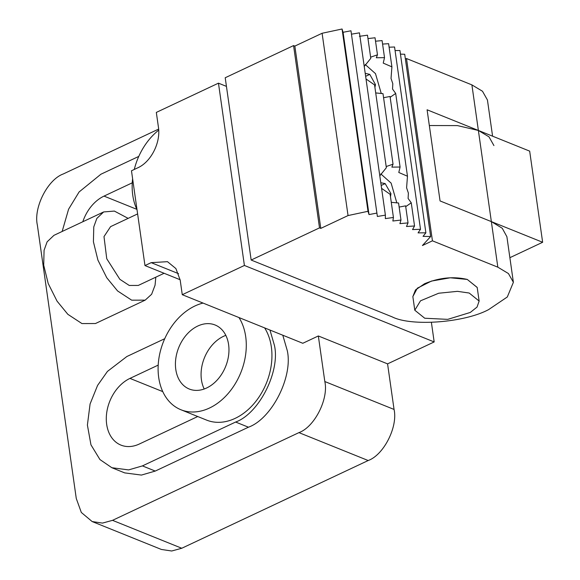 <?xml version="1.0" encoding="UTF-8"?>
<svg xmlns="http://www.w3.org/2000/svg" width="580" height="580" viewBox="0 0 580 580"><rect width="100%" height="100%" fill="white"/><g stroke="black" fill="none" stroke-linecap="round" stroke-linejoin="round"><path stroke-width="0.87" d="M469.191 293.031L479.131 301.056L477.036 307.088L470.286 312.446L447.731 319.363L424.727 318.231L414.787 310.213L420.514 300.81L438.697 293.233L457.424 291.341L469.191 293.031M269.968 330.049L274.442 345.419C280.379 371.497 259.028 413.634 235.625 422.037L142.419 465.899L128.593 469.909L111.86 467.719L124.685 472.888L141.418 475.078L155.244 471.069L248.443 427.206C271.853 418.803 293.197 376.666 287.267 350.588L282.793 335.218M137.619 213.911L110.584 226.635L103.994 236.604L106.749 258.745L119.85 279.306L129.253 285.462L138.257 285.44L164.096 273.281M103.668 211.939L53.962 235.328L47.125 241.824L44.073 250.277L43.703 265.169L48.198 283.489L57.057 301.15L67.86 314.331L81.954 323.567L95.468 323.531L145.174 300.143L131.667 300.172L117.566 290.935L106.771 277.755L97.911 260.101L93.409 241.773L93.779 226.881L96.838 218.428L103.668 211.939L114.369 211.076L128.144 218.37M155.817 277.175L155.063 285.193L151.634 294.256L145.174 300.143M158.202 365.11L129.963 378.399A36.554 26.781 -68 0 0 106.676 424.372A36.554 26.781 -68 0 0 120.974 445.121A36.554 26.781 -68 0 0 139.309 444.026L197.737 416.527M62.147 231.478L68.592 209.192L79.09 191.973L100.906 174.232L138.779 156.411M92.162 521.558L161.399 549.463L171.702 551L181.772 548.252L368.184 460.527C383.786 454.923 398.018 426.829 394.059 409.444L387.571 363.87L434.173 341.939L244.405 265.459L182.265 294.698L302.796 343.28L318.333 335.965L324.822 381.538C328.773 398.924 314.541 427.018 298.939 432.622L112.534 520.34L102.457 523.095L92.162 521.558L81.323 512.466L76.277 498.503L37.359 225.069C33.401 207.683 47.633 179.59 63.234 173.985L158.63 129.094M132.254 182.823L104.023 196.105A36.554 26.781 -68 0 0 82.809 221.749M111.86 467.719L99.949 459.563L90.958 444.831L87.399 425.06L90.081 403.977L97.578 385.417L107.43 371.425L126.853 356.526L164.727 338.705M226.446 86.384L218.457 83.165L156.325 112.411L158.398 126.991C160.957 142.419 151.032 162.008 137.692 167.852L131.479 170.781L144.971 265.567L180.133 279.741M387.571 363.87L318.333 335.965M182.265 294.698L180.191 280.118L175.892 268.569L167.482 261.674L151.184 262.646L144.971 265.567M218.457 83.165L244.405 265.459M431.397 322.407L434.173 341.939M542.641 242.273L440.06 200.934L427.09 109.787L529.671 151.126L542.641 242.273L509.878 257.687M491.354 221.604L497.836 267.177L508.435 273.55L513.38 282.3L506.898 236.727L502.258 228.266L491.354 221.604L478.377 130.457L457.453 125.599L429.33 125.541M513.38 282.3L507.311 296.974L488.621 309.604C464.435 322.683 411.416 326.692 392.203 316.883L251.162 260.043L225.214 77.749L293.567 45.581L319.507 227.875L251.162 260.043M492.587 136.184L487.439 100.006L482.495 91.256L471.895 84.883L406.5 58.529L405.391 59.051M471.895 84.883L478.377 130.457L488.983 136.829L493.928 145.58M367.974 38.592L375.042 37.765L377.471 54.81L376.311 57.753L384.518 57.645L383.228 63.104L391.906 66.852L391.029 78.423L392.805 83.708L392.544 89.066L395.69 93.438L390.159 97.273M377.471 54.81L370.62 57.173M359.404 36.322L367.488 35.177L370.787 58.341L364.233 66.439M386.186 166.547L393.037 164.184L391.877 167.127L400.084 167.025L398.793 172.485L407.472 176.226L406.595 187.797L408.371 193.082L408.11 198.447L411.256 202.811L405.724 206.654M379.798 175.812L386.352 167.714L374.571 84.927L366.016 78.974M497.836 267.177L432.441 240.823L422.414 245.536L430.65 236.538L423.045 236.357L425.879 232.812L418.071 232.87L420.507 229.288L412.539 229.579L414.548 225.975L406.486 226.497L408.037 222.901L399.917 223.641L400.99 220.059L392.863 221.009L393.428 217.464L385.345 218.617L385.396 215.137L377.384 216.47L350.965 30.784L343.077 32.291L342.062 29L322.103 33.27L294.843 46.095L293.567 45.581M385.396 215.137L359.448 32.842L351.444 34.176M384.518 57.645L382.089 40.607L375.536 41.202M391.906 66.852L388.607 43.688L382.59 44.073M420.507 229.288L394.56 46.994L389.108 47.197M425.879 232.812L399.939 50.518L395.067 50.554M430.65 236.538L404.709 54.252L400.454 54.143M414.787 310.213L412.851 296.583L417.346 288.173L431.447 281.075L450.261 277.784L467.255 279.43L477.195 287.484M376.906 213.077L369.018 214.578L368.003 211.294L348.043 215.564L320.791 228.389L319.507 227.875M432.441 240.823L406.5 58.529M322.103 33.27L348.043 215.564M320.791 228.389L294.843 46.095M342.062 29L368.003 211.294M343.077 32.291L369.018 214.578M381.582 188.355L390.137 194.3L393.428 217.464M391.275 202.311L398.561 203.014L400.99 220.059M408.037 222.901L405.608 205.856L399.141 207.067M414.548 225.975L411.256 202.811M393.037 164.184L382.996 93.641L375.709 92.93M400.084 167.025L390.043 96.483L383.576 97.694M395.69 93.438L407.472 176.226M365.226 64.518L375.492 73.638L381.277 93.561M380.792 173.891L391.13 183.128L396.843 202.935M374.934 87.5L375.449 84.571L369.779 74.378L365.212 73.334M390.485 196.772L390.956 193.684L385.171 183.592L380.784 182.736M365.639 76.328L369.779 74.378M375.449 84.571L374.578 84.977M381.176 185.477L385.171 183.592M390.956 193.684L389.876 194.191M225.823 335.37A34.524 25.288 -68 0 0 201.434 379.777A34.524 25.288 -68 0 0 204.211 388.999M175.791 369.445A34.524 25.288 -68 0 0 189.29 389.035A34.524 25.288 -68 0 0 217.681 379.487A34.524 25.288 -68 0 0 228.6 344.585A34.524 25.288 -68 0 0 215.1 324.996A34.524 25.288 -68 0 0 186.709 334.544A34.524 25.288 -68 0 0 175.791 369.445M203.058 303.079A56.862 41.658 -68 0 0 158.702 377.486A56.862 41.658 -68 0 0 180.938 409.755A56.862 41.658 -68 0 0 227.694 394.023A56.862 41.658 -68 0 0 245.688 336.545A56.862 41.658 -68 0 0 238.975 317.557M180.938 409.755L206.582 420.094A56.862 41.658 -68 0 0 253.344 404.361A56.862 41.658 -68 0 0 271.339 346.883A56.862 41.658 -68 0 0 264.618 327.888M158.695 130.137A56.862 41.658 -68 0 0 134.277 169.462M132.61 178.691A56.862 41.658 -68 0 0 132.755 195.192A56.862 41.658 -68 0 0 137.025 209.75M412.851 296.612L415.468 289.964L424.509 283.765C439.14 277.661 453.386 276.218 467.255 279.43L477.188 287.419M248.443 427.206L235.625 422.037M142.419 465.899L155.244 471.069M181.772 548.252L112.534 520.34M368.184 460.527L298.939 432.622M394.059 409.444L324.822 381.538M178.553 273.673L151.184 262.646M225.968 335.668L225.511 335.479M162.777 391.623L129.963 378.399M136.829 209.329L104.023 196.105M479.131 301.056L477.195 287.455"/></g></svg>
